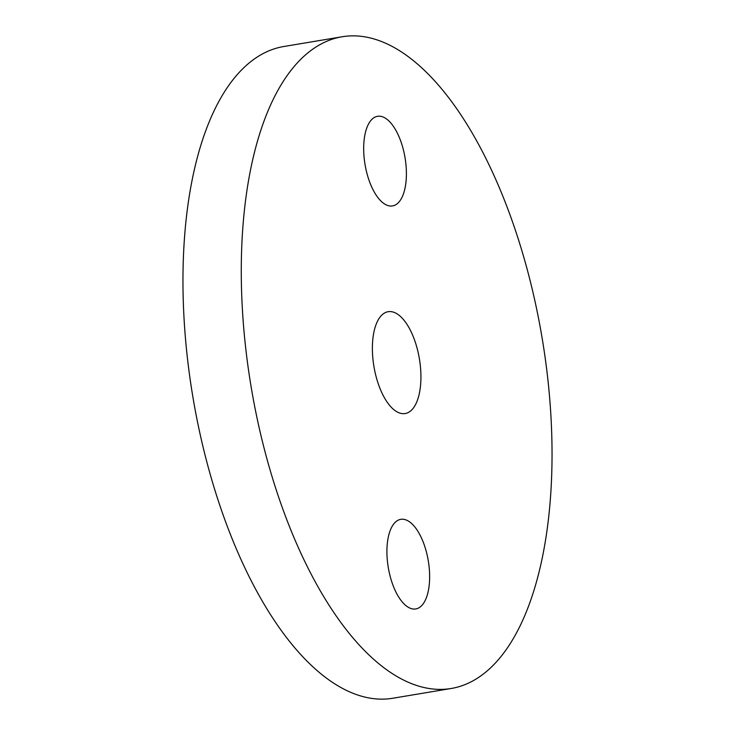 <?xml version="1.0" encoding="UTF-8"?>
<svg xmlns="http://www.w3.org/2000/svg" width="735" height="735" viewBox="0 0 735 735"><rect width="100%" height="100%" fill="white"/><g stroke="black" fill="none" stroke-linecap="round" stroke-linejoin="round"><path stroke-width="1.1" d="M420.76 370.945A51.625 23.051 80.5 0 0 388.144 311.704A51.625 23.051 80.5 0 0 372.553 354.307A51.625 23.051 80.5 0 0 405.169 413.548A51.625 23.051 80.5 0 0 420.76 370.945M429.488 571.462A45.432 20.286 80.5 0 0 400.786 519.333A45.432 20.286 80.5 0 0 387.069 556.818A45.432 20.286 80.5 0 0 415.762 608.947A45.432 20.286 80.5 0 0 429.488 571.462M406.253 168.434A45.432 20.286 80.5 0 0 377.551 116.305A45.432 20.286 80.5 0 0 363.825 153.799A45.432 20.286 80.5 0 0 392.527 205.929A45.432 20.286 80.5 0 0 406.253 168.434M242.394 309.38A330.401 147.542 80.5 0 0 451.115 688.502A330.401 147.542 80.5 0 0 550.919 415.872A330.401 147.542 80.5 0 0 342.198 36.75A330.401 147.542 80.5 0 0 242.394 309.38M342.198 36.75L283.885 46.498A330.401 147.542 80.5 0 0 184.081 319.128A330.401 147.542 80.5 0 0 392.802 698.25L451.115 688.502"/></g></svg>
